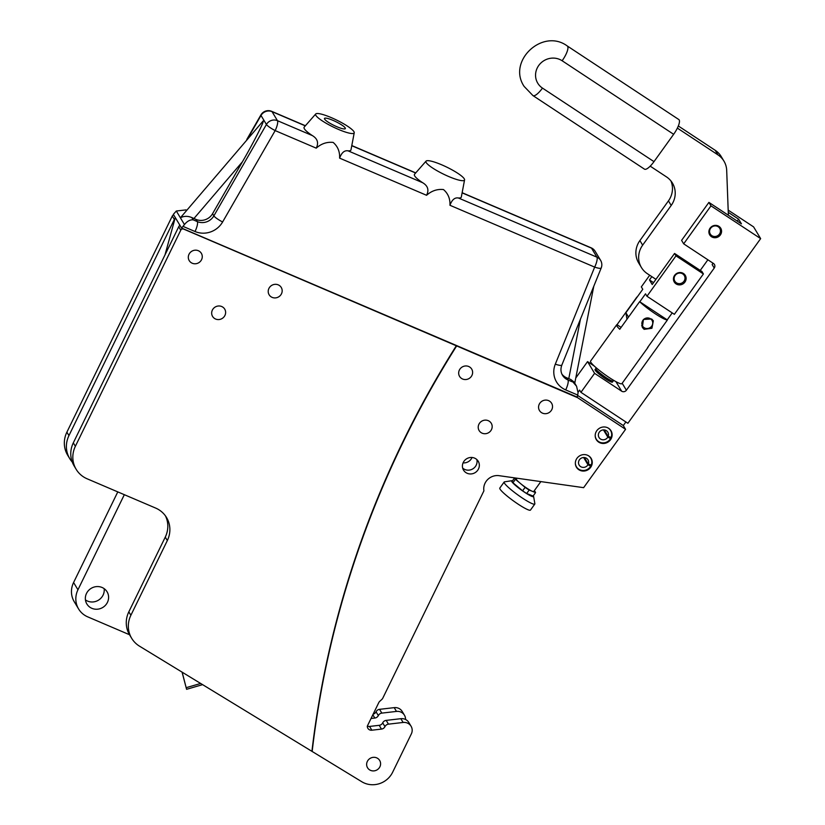 <?xml version="1.0" encoding="UTF-8"?>
<svg xmlns="http://www.w3.org/2000/svg" width="825" height="825" viewBox="0 0 825 825"><rect width="100%" height="100%" fill="white"/><g stroke="black" fill="none" stroke-linecap="round" stroke-linejoin="round"><path stroke-width="1.24" d="M448.759 176.54A21.44 3.867 26 0 0 464.568 179.891A21.44 3.867 26 0 0 441.705 164.814A21.44 3.867 26 0 0 426.071 161.112A21.44 3.867 26 0 0 448.759 176.54M426.071 161.112L414.562 174.23A26.039 4.692 26 0 0 422.689 182.727C427.897 185.842 429.186 190.028 426.566 195.288C431.609 190.812 437.25 188.904 443.489 189.564C448.109 193.535 450.254 198.773 449.955 205.281C451.966 199.763 454.781 197.34 458.411 197.99A26.039 4.692 26 0 0 461.319 197.041L464.568 179.891M338.415 129.391A21.44 3.867 26 0 0 354.234 132.753A21.44 3.867 26 0 0 331.372 117.666A21.44 3.867 26 0 0 315.728 113.974A21.44 3.867 26 0 0 338.415 129.391M315.728 113.974L304.219 127.091A26.039 4.692 26 0 0 312.345 135.578C317.553 138.693 318.852 142.88 316.233 148.149C321.276 143.674 326.906 141.766 333.156 142.416C337.765 146.396 339.921 151.635 339.611 158.132C341.622 152.625 344.448 150.191 348.078 150.841A26.039 4.692 26 0 0 350.976 149.892L354.234 132.753M336.806 126.699A11.602 2.093 26 0 0 345.324 128.618A11.602 2.093 26 0 0 332.991 120.357A11.602 2.093 26 0 0 324.472 118.449A11.602 2.093 26 0 0 336.806 126.699M576.562 386.234L570.756 379.49L573.963 381.913L576.562 386.234L578.077 392.772L577.283 397.134L181.593 228.071L184.46 224.575L176.313 211.014L173.343 214.356L175.282 217.573L165.01 254.843M179.314 225.998L179.654 224.843L181.593 228.071M175.282 217.573L179.654 224.843M184.46 224.575C187.141 221.213 190.049 219.625 193.184 219.832L197.319 221.595A12.87 12.189 149 0 0 213.861 215.872L266.423 124.482A8.58 8.126 -31 0 1 277.458 120.677L312.345 135.578M191.833 217.573C187.791 215.872 183.975 215.944 180.386 217.79L263.113 121.007C264.804 120.45 253.409 142.89 242.406 161.813L212.561 213.706A12.87 12.189 -31 0 1 196.01 219.419L191.833 217.573L193.184 219.832M176.313 211.014L186.007 209.89M570.756 379.49L566.672 377.809A12.87 12.189 -31 0 1 561.918 374.137M281.469 293.803A7.074 6.703 -31 0 1 269.125 294.762A7.074 6.703 -31 0 1 274.962 284.336A7.074 6.703 -31 0 1 281.469 293.803M224.926 315.459A7.074 6.703 -31 0 1 212.582 316.418A7.074 6.703 -31 0 1 218.419 305.993A7.074 6.703 -31 0 1 224.926 315.459M201.568 259.658A7.074 6.703 -31 0 1 189.224 260.628A7.074 6.703 -31 0 1 195.061 250.192A7.074 6.703 -31 0 1 201.568 259.658M551.822 409.571A7.074 6.703 -31 0 1 539.478 410.541A7.074 6.703 -31 0 1 545.315 400.104A7.074 6.703 -31 0 1 551.822 409.571M491.473 429.608A7.074 6.703 -31 0 1 479.129 430.567A7.074 6.703 -31 0 1 484.966 420.142A7.074 6.703 -31 0 1 491.473 429.608M471.921 375.437A7.074 6.703 -31 0 1 459.577 376.396A7.074 6.703 -31 0 1 465.413 365.97A7.074 6.703 -31 0 1 471.921 375.437M379.892 766.796A7.074 6.703 -31 0 1 367.548 767.755A7.074 6.703 -31 0 1 373.385 757.329A7.074 6.703 -31 0 1 379.892 766.796M591.412 466.084A8.58 8.126 -31 0 1 576.458 467.249A8.58 8.126 -31 0 1 583.533 454.606A8.58 8.126 -31 0 1 591.412 466.084M608.035 436.229A8.58 8.126 -31 0 1 607.582 436.765A8.58 8.126 149 0 0 608.035 436.229M611.273 438.467A8.58 8.126 -31 0 1 596.31 439.642A8.58 8.126 -31 0 1 603.384 426.989A8.58 8.126 -31 0 1 611.273 438.467M476.819 459.566A8.58 8.126 -31 0 1 462.67 468.074M478.49 468.961A8.58 8.126 -31 0 1 463.526 470.126A8.58 8.126 -31 0 1 470.601 457.483A8.58 8.126 -31 0 1 478.49 468.961M139.549 646.192A25.73 24.389 -31 0 1 131.66 638.282A25.73 24.389 -31 0 1 130.886 615.264L167.331 540.55A25.73 24.389 149 0 0 166.547 517.533A25.73 24.389 149 0 0 155.595 508.045L87.11 478.789A25.73 24.389 -31 0 1 76.148 469.291A25.73 24.389 -31 0 1 75.374 446.284L180.778 230.165A2.145 2.032 -31 0 1 183.614 229.082L577.613 397.681L625.577 429.32L583.626 487.668L499.146 475.685A13.128 12.447 149 0 0 483.914 490.834L382.81 698.125A4.29 4.063 -31 0 1 381.8 699.456L379.778 701.291A4.29 4.063 149 0 0 378.768 702.632L367.321 726.113A4.29 4.063 149 0 0 369.579 726.433L379.201 725.319A4.28 4.053 149 0 0 382.697 722.855A4.29 4.063 -31 0 1 386.203 720.38L400.847 718.688A8.58 8.126 -31 0 1 408.798 722.463L411.077 726.237A8.58 8.126 -31 0 1 411.335 733.91L392.638 772.241A21.44 20.326 -31 0 1 361.804 781.749L139.549 646.192M131.66 638.282L129.597 634.858A25.73 24.389 -31 0 1 128.824 611.841L165.268 537.127A25.73 24.389 149 0 0 165.443 515.873M76.148 469.291L74.095 465.867A25.73 24.389 -31 0 1 73.312 442.86L178.726 226.741A2.145 2.032 -31 0 1 180.097 225.586M577.283 397.134L577.613 397.681M577.624 395.412L623.308 425.545L625.577 429.32M367.321 726.113A4.29 4.063 149 0 0 371.848 730.208L381.47 729.094A4.28 4.053 149 0 0 384.966 726.629A4.29 4.063 -31 0 1 388.472 724.154L403.116 722.463A8.58 8.126 -31 0 1 411.077 726.237M456.617 345.984A986.102 934.591 149 0 0 312.149 751.513M311.943 751.163A986.102 934.591 -31 0 1 456.4 345.634M472.044 457.493A8.58 8.126 -31 0 1 463.073 462.877M607.128 434.703L606.695 435.291L607.128 434.703M371.033 718.493L374.828 718.049A4.28 4.053 149 0 0 378.335 715.584A4.29 4.063 -31 0 1 381.831 713.109L396.485 711.418A8.58 8.126 -31 0 1 405.539 719.472M373.147 714.172A4.28 4.053 149 0 0 376.056 711.81A4.29 4.063 -31 0 1 379.562 709.335L394.206 707.644A8.58 8.126 -31 0 1 402.167 711.418L404.436 715.192M72.239 462.031A25.73 24.389 -31 0 1 69.723 458.607L67.66 455.183A25.73 24.389 -31 0 1 66.887 432.166L172.291 216.047A2.145 2.032 -31 0 1 173.662 214.892M69.723 458.607A25.73 24.389 -31 0 1 68.949 435.59L174.353 219.471A2.145 2.032 -31 0 1 174.941 218.728M595.196 435.703A8.363 7.93 149 0 0 610.552 438.58L607.808 437.147A5.146 4.878 149 0 1 599.022 437.498A5.146 4.878 149 0 1 600.92 430.66A5.146 4.878 149 0 1 608.159 436.435L611.119 437.425A8.363 7.93 149 0 0 608.056 427.969M607.808 437.147L603.457 429.897M608.159 436.435L604.251 429.928M584.399 457.535L588.308 464.042A5.146 4.878 149 0 0 581.068 458.277A5.146 4.878 149 0 0 579.171 465.104A5.146 4.878 149 0 0 587.957 464.753L583.605 457.504M588.308 464.042L591.257 465.032A8.363 7.93 149 0 0 588.204 455.586M575.345 463.31A8.363 7.93 149 0 0 590.69 466.197L587.957 464.753M596.279 367.847L595.784 368.548A10.725 1.413 35.7 0 0 595.918 369.157A10.725 1.413 35.7 0 0 604.962 376.87A10.725 1.413 35.7 0 0 613.192 381.067L613.697 380.366M516.605 478.737L514.573 477.923A12.87 1.691 35.7 0 0 515.419 479.315L525.102 487.369A12.87 1.691 35.7 0 0 529.176 490.05L535.559 492.608A12.87 1.691 35.7 0 0 535.342 492.04A12.87 1.691 35.7 0 0 534.724 491.205L534.239 490.803M535.559 492.608L533.074 496.052L526.701 493.505L529.176 490.05M516.976 478.222L516.398 479.026A10.684 1.403 35.7 0 0 516.533 479.634A10.684 1.403 35.7 0 0 525.535 487.317A10.684 1.403 35.7 0 0 533.734 491.494L540.849 481.604M514.573 477.923L512.088 481.377A12.87 1.691 35.7 0 0 512.933 482.769L522.617 490.813A12.87 1.691 35.7 0 0 526.701 493.505M525.102 487.369L522.617 490.813M512.933 482.769L515.419 479.315M533.311 495.732A13.509 1.784 -144.3 0 1 533.373 495.835A13.509 1.784 -144.3 0 1 533.6 496.341L534.858 503.683A18.872 2.485 -144.3 0 1 534.806 504.044A18.872 2.485 -144.3 0 1 520.317 496.66A18.872 2.485 -144.3 0 1 504.405 483.089A18.872 2.485 -144.3 0 1 504.157 482.017A18.872 2.485 -144.3 0 1 504.488 481.841L511.851 480.707A13.509 1.784 -144.3 0 1 512.521 480.779M534.806 504.044L530.465 510.087A18.872 2.485 -144.3 0 1 515.976 502.693A18.872 2.485 -144.3 0 1 500.063 489.132A18.872 2.485 -144.3 0 1 499.816 488.049L504.157 482.017M533.6 496.341A13.509 1.784 -144.3 0 1 523.916 491.813A13.509 1.784 -144.3 0 1 511.799 481.594A13.509 1.784 -144.3 0 1 511.851 480.707M710.077 233.65A6.435 6.095 -31 0 1 708.984 232.959M720.369 234.939A6.435 6.095 -31 0 1 709.717 234.867A6.435 6.095 -31 0 1 710.088 228.164A6.435 6.095 -31 0 1 720.741 228.236A6.435 6.095 -31 0 1 720.369 234.939M709.325 229.556A6.435 6.095 149 0 0 709.913 229.597M715.987 225.947A6.435 6.095 149 0 0 716.224 225.411M719.39 226.7A6.435 6.095 -31 0 1 719.493 227.989M622.184 383.254L626.381 390.235L714.233 268.053A3.434 3.248 -31 0 0 713.481 263.484L683.678 243.829L710.975 205.858L760.65 238.621L627.877 423.287L580.944 392.329L594.588 373.343L621.658 391.194L615.904 381.624M728.258 212.334L738.623 219.172L741.448 223.864L708.902 202.393L681.594 240.364L683.678 243.829M708.902 202.393L710.975 205.858M728.176 210.127L753.607 226.896L760.65 238.621M714.233 268.053L712.161 264.588A3.434 3.248 149 0 0 712.779 263.02M738.623 219.172L737.241 221.09M626.381 390.235A3.434 3.248 -31 0 1 621.658 391.194M575.778 377.984L587.544 361.618L594.309 366.083M587.544 361.618L594.588 373.343M612.49 381.975A10.725 1.413 -144.3 0 1 604.601 378.17A10.725 1.413 -144.3 0 1 595.176 370.198A10.725 1.413 -144.3 0 1 595.145 369.507M574.839 383.377L574.922 382.326M578.139 392.133L579.604 390.101L580.944 392.329M623.308 425.545L625.876 421.967M639.901 240.57L642.654 245.149A21.44 20.326 149 0 0 641.407 267.496L638.653 262.917A21.44 20.326 -31 0 1 639.901 240.57L668.446 200.877A21.44 20.326 149 0 0 670.911 180.912M641.407 267.496A21.44 20.326 149 0 0 647.377 273.704L655.937 279.345M642.654 245.149L671.199 205.446L668.446 200.877M650.203 166.165L666.476 176.89A21.44 20.326 -31 0 1 672.447 183.098A21.44 20.326 -31 0 1 671.199 205.446M677.377 128.112L717.967 154.883L715.213 150.305A21.44 20.326 -31 0 1 721.184 156.513L723.938 161.092A21.44 20.326 149 0 0 717.967 154.883M678.325 125.977L715.213 150.305M728.372 215.243L726.691 170.414A21.44 20.326 149 0 0 723.938 161.092M707.881 259.782L700.25 270.404M681.986 272.807A6.652 6.301 -31 0 1 681.811 273.426M674.159 278.035A6.652 6.301 -31 0 1 673.53 277.891M716.44 225.431A6.652 6.301 -31 0 1 716.203 225.978M709.84 229.804A6.652 6.301 -31 0 1 709.252 229.763M674.18 277.829A6.435 6.095 -31 0 1 673.571 277.685M674.633 275.323A6.435 6.095 149 0 0 674.262 282.026A6.435 6.095 149 0 0 684.915 282.098A6.435 6.095 149 0 0 685.286 275.395A6.435 6.095 149 0 0 674.633 275.323M673.685 280.727A6.435 6.095 149 0 0 675.345 281.903M684.667 276.293A6.435 6.095 149 0 0 684.42 274.282M681.78 272.755A6.435 6.095 -31 0 1 681.615 273.353M649.698 275.23L641.324 286.873L642.768 289.276L625.886 312.747L628.516 317.099M639.808 301.785L645.521 293.844L646.965 296.247L675.995 255.863L674.551 253.461L652.214 284.522L649.471 279.953L651.843 276.643M649.471 279.953L653.565 282.655M674.551 253.461L701.962 271.538L703.405 273.941L675.995 255.863M646.965 296.247L674.365 314.325L703.405 273.941M667.219 319.863L672.22 312.902M626.969 319.254L625.886 312.747M667.404 319.987L639.623 301.661A19.295 2.547 35.7 0 0 655.308 313.809A19.295 2.547 35.7 0 0 667.404 319.987L647.553 347.593A19.295 2.547 35.7 0 0 647.955 347.418A19.295 2.547 35.7 0 0 647.996 346.974M651.585 318.986L653.348 320.801L651.925 328.278L644.139 329.34L642.324 327.432L643.448 319.471L651.585 318.986M637.148 297.082A19.295 2.547 35.7 0 0 636.869 297.082L617.018 324.699A19.295 2.547 35.7 0 0 616.615 324.885L590.556 361.123A19.295 2.547 35.7 0 0 609.397 377.664A19.295 2.547 35.7 0 0 621.895 383.656L647.955 347.418M643.087 326.772A6.435 6.095 -31 0 1 641.623 325.793M652.245 319.492A6.435 6.095 -31 0 1 652.41 321.162M621.112 327.401L617.018 324.699M616.615 324.885A19.295 2.547 35.7 0 0 619.761 329.268L639.623 301.661M673.643 134.3L562.134 60.761A13.334 3.877 -56.6 0 0 567.652 46.386A13.334 3.877 -56.6 0 0 567.28 45.983L678.789 119.522A13.334 3.877 123.4 0 1 679.171 119.924A13.334 3.877 123.4 0 1 673.643 134.3L653.988 161.638A13.334 3.877 123.4 0 1 644.449 169.135L532.94 95.587A13.334 3.877 123.4 0 0 542.468 88.1L653.988 161.638M710.614 228.298A5.517 5.228 149 0 0 711.82 235.641A5.517 5.228 149 0 0 719.421 234.104A5.517 5.228 149 0 0 718.204 226.762A5.517 5.228 149 0 0 710.614 228.298M642.892 320.327A5.517 5.228 149 0 0 644.108 327.669A5.517 5.228 149 0 0 651.709 326.133A5.517 5.228 149 0 0 650.492 318.79A5.517 5.228 149 0 0 642.892 320.327M680.048 272.518A6.435 6.095 -31 0 1 679.728 273.054M674.809 276.014A6.435 6.095 -31 0 1 674.18 276.045M675.159 275.447A5.517 5.228 149 0 0 676.376 282.789A5.517 5.228 149 0 0 683.966 281.263A5.517 5.228 149 0 0 682.749 273.921A5.517 5.228 149 0 0 675.159 275.447M107.436 602.374A11.797 11.179 -31 0 1 97.35 609.211A11.797 11.179 -31 0 1 86.862 603.982A11.797 11.179 -31 0 1 86.512 593.433A11.797 11.179 -31 0 1 96.587 586.596A11.797 11.179 -31 0 1 107.085 591.824A11.797 11.179 -31 0 1 107.436 602.374M104.146 588.648A11.797 11.179 -31 0 1 103.073 595.124A11.797 11.179 -31 0 1 85.439 599.899M124.328 494.691L77.952 589.772A21.44 20.326 -31 0 0 78.592 608.953A21.44 20.326 -31 0 0 87.728 616.863L129.515 634.724M117.789 491.896L73.59 582.522L77.952 589.772M78.592 608.953L74.229 601.703A21.44 20.326 -31 0 1 73.59 582.522M182.057 672.076L186.584 689.308L182.15 672.138M186.203 687.668L200.733 683.451M186.584 689.308L202.672 684.626M415.635 173.002L351.77 145.716M348.078 150.841L422.689 182.727M426.566 195.288L339.611 158.132M577.696 395.041L565.692 389.905A21.44 20.326 -31 0 1 555.308 364.165L594.66 267.104A8.58 2.258 -66.9 0 0 596.949 257.183L591.515 248.15A8.58 8.126 149 0 1 595.176 251.316A8.58 8.58 0 0 0 591.195 247.851A8.58 2.258 113.1 0 1 591.515 248.15L462.103 192.854M458.411 197.99L596.949 257.183A8.58 8.126 -31 0 1 600.6 260.339A8.58 8.58 0 0 1 601.198 267.981A8.58 1.702 22.1 0 1 594.66 267.104L449.955 205.281M555.308 364.165A8.58 1.702 22.1 0 0 561.856 365.042L601.198 267.981M565.692 389.905A8.58 2.258 -66.9 0 0 567.982 379.974L572.107 381.738M561.856 365.042C560.474 368.744 560.691 372.147 562.495 375.231A12.87 12.189 149 0 0 567.982 379.974L566.672 377.809M316.233 148.149L275.168 130.597L222.606 221.987A21.44 20.326 -31 0 1 195.03 231.516L183.026 226.39M195.03 231.516A8.58 2.258 -66.9 0 0 197.319 221.595L196.01 219.419M242.406 161.813L193.927 218.532M212.561 213.706L213.861 215.872A8.58 1.382 -150.1 0 0 222.606 221.987M305.302 125.864L272.033 111.643L277.458 120.677A8.58 2.258 -66.9 0 1 275.168 130.597A8.58 1.382 -150.1 0 1 266.423 124.482L260.999 115.459A8.58 1.382 -150.1 0 1 260.896 114.953L246.778 139.507M305.405 125.74L271.703 111.344A8.58 2.258 -66.9 0 1 272.033 111.643A8.58 8.126 149 0 0 260.999 115.459L247.974 138.105M568.765 378.706L580.449 319.151M128.824 611.841L130.886 615.264M165.268 537.127L167.331 540.55M73.312 442.86L75.374 446.284M178.726 226.741L180.778 230.165M369.579 726.433L371.848 730.208M379.201 725.319L381.47 729.094M382.697 722.855L384.966 726.629M386.203 720.38L388.472 724.154M400.847 718.688L403.116 722.463M372.848 714.77L374.828 718.049M376.056 711.81L378.335 715.584M379.562 709.335L381.831 713.109M394.206 707.644L396.485 711.418M66.887 432.166L68.949 435.59M172.291 216.047L174.353 219.471M562.134 60.761A16.985 16.098 149 0 0 538.735 65.484A16.985 16.098 149 0 0 542.468 88.1M415.748 172.889L351.801 145.561M591.195 247.851L462.134 192.71M271.703 111.344A8.58 8.58 0 0 0 260.896 114.953M595.176 251.316L600.6 260.339M593.773 286.296L574.747 383.223M595 369.713L595.743 368.672M612.336 382.181L613.078 381.14M567.28 45.983C542.778 27.782 506.993 61.029 524.123 86.408L532.94 95.587"/></g></svg>
